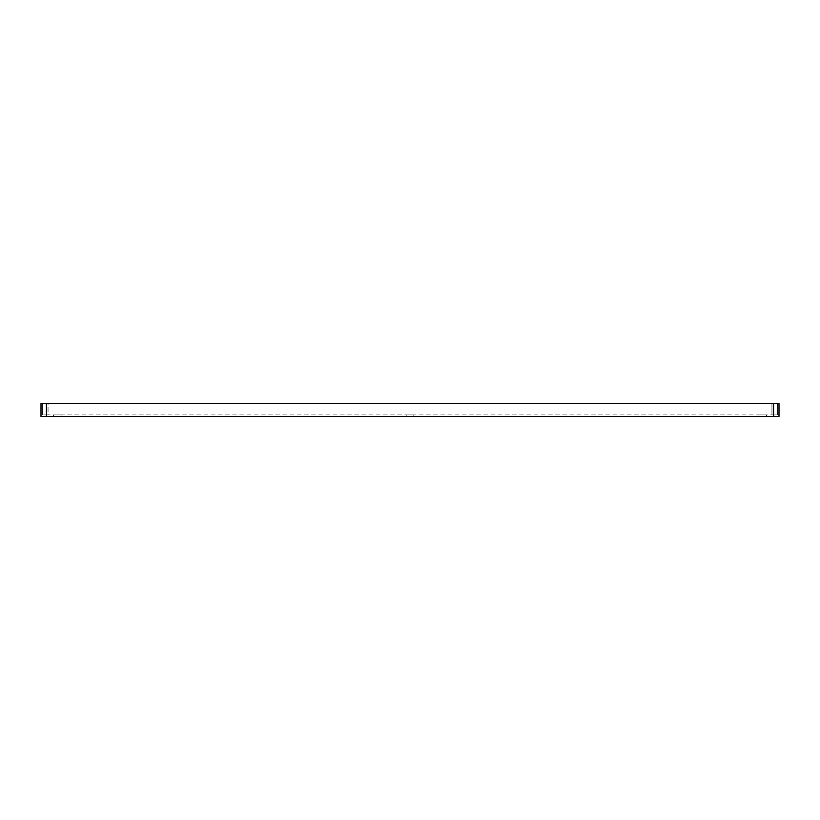 <?xml version="1.0" encoding="UTF-8"?>
<svg xmlns="http://www.w3.org/2000/svg" width="820" height="820" viewBox="0 0 820 820"><rect width="100%" height="100%" fill="white"/><g stroke="black" fill="none" stroke-linecap="round" stroke-linejoin="round"><path stroke-width="0.61" stroke-dasharray="4.1 3.07" d="M773.578 403.491L41 403.491L41 416.509L779 416.509L779 403.491L773.578 403.491L773.578 416.509M771.948 403.491L48.052 403.491L777.37 403.491L771.948 403.491L771.948 414.879L777.37 414.879L48.052 414.879L771.948 414.879L771.948 403.491M48.052 403.491L42.63 403.491L48.052 403.491L48.052 414.879L42.63 414.879L48.052 414.879L48.052 403.491M777.37 403.491L777.37 414.879L777.37 403.491M42.63 403.491L42.63 414.879L42.63 403.491M61.08 414.879L53.484 414.879L61.08 414.879L53.484 414.879L61.08 414.879L53.484 414.879L61.08 414.879L61.08 416.509L53.484 416.509L61.08 416.509L53.484 416.509L61.08 416.509L53.484 416.509L61.08 416.509L61.08 414.879L61.08 416.509M413.803 414.879L406.197 414.879L413.803 414.879L406.197 414.879L413.803 414.879L406.197 414.879L413.803 414.879L413.803 416.509L406.197 416.509L413.803 416.509L406.197 416.509L413.803 416.509L406.197 416.509L413.803 416.509L413.803 414.879L413.803 416.509M766.515 414.879L758.92 414.879L766.515 414.879L758.92 414.879L766.515 414.879L758.92 414.879L766.515 414.879L766.515 416.509L758.92 416.509L766.515 416.509L758.92 416.509L766.515 416.509L758.92 416.509L766.515 416.509L766.515 414.879L766.515 416.509M53.484 414.879L53.484 416.509M406.197 414.879L406.197 416.509M758.92 414.879L758.92 416.509M46.422 403.491L46.422 416.509"/><path stroke-width="1.23" d="M46.422 403.491L779 403.491L779 416.509L41 416.509L41 403.491L46.422 403.491L46.422 416.509M773.578 403.491L773.578 416.509"/></g></svg>
